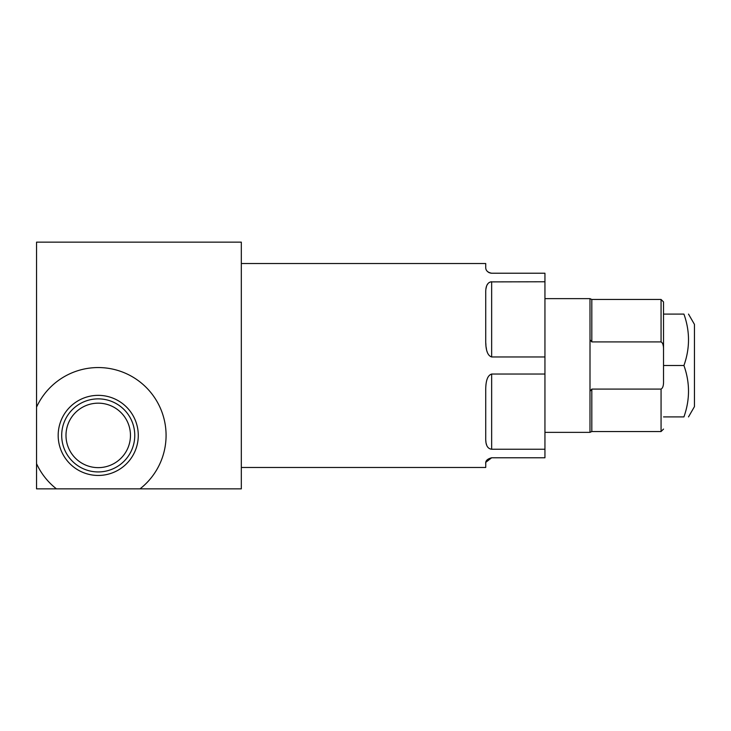 <?xml version="1.0" encoding="UTF-8"?>
<svg xmlns="http://www.w3.org/2000/svg" width="731" height="731" viewBox="0 0 731 731"><rect width="100%" height="100%" fill="white"/><g stroke="black" fill="none" stroke-linecap="round" stroke-linejoin="round"><path stroke-width="1.1" d="M36.55 407.14L36.55 463.664A67.846 67.846 0 0 0 56.442 488.856L241.321 488.856L241.321 242.144L36.55 242.144L36.55 407.14A67.846 67.846 0 0 1 140.279 382.158A67.846 67.846 0 0 1 140.014 488.856M98.228 395.352A40.05 40.05 0 0 0 58.178 435.402A40.05 40.05 0 0 0 98.228 475.452A40.05 40.05 0 0 0 138.278 435.402A40.05 40.05 0 0 0 98.228 395.352M56.442 488.856L36.55 488.856L36.55 463.664M544.942 449.236L491.652 449.236C487.577 448.752 485.603 445.142 485.731 438.426L485.731 390.765C485.603 380.915 487.577 375.341 491.652 374.034L544.942 374.034L544.942 457.77L491.652 457.77L485.905 462.257M487.879 377.324L487.367 378.539M485.804 440.601L485.932 441.981M486.179 443.406L486.682 445.133M485.768 463.043L485.731 467.474L241.321 467.474M485.731 463.692C485.329 460.905 487.303 458.931 491.652 457.77M491.652 356.966L491.652 281.764C487.577 282.248 485.603 285.858 485.731 292.574L485.731 340.235C485.603 350.085 487.577 355.668 491.652 356.966L544.942 356.966L544.942 374.034M490.592 281.892L544.942 281.764L544.942 273.23L491.652 273.23C487.595 272.425 485.622 270.452 485.731 267.308L485.731 263.525L241.321 263.525M487.467 271.503L487.952 271.932M488.673 272.425L489.587 272.855M490.556 273.129L491.652 273.23M489.606 282.267L488.747 282.824M488.043 283.5L486.873 285.373M486.581 286.141L485.987 288.663M485.786 342.93L485.932 345.27M486.106 346.933L486.471 349.19M486.883 350.962L487.367 352.461M544.942 356.966L544.942 281.764M544.942 298.641L589.981 298.641L590.008 339.751L589.981 432.359L544.942 432.359M663.529 350.112L663.529 301.93L661.062 299.463L661.062 341.907C662.843 342.839 663.666 345.571 663.529 350.112L663.529 380.888C663.675 385.383 662.853 388.115 661.062 389.093L591.818 389.093L590.008 391.277M589.981 409.707L589.981 417.547M589.981 423.889L589.981 428.549M590.008 339.751L591.818 341.907L661.062 341.907M663.227 345.809L663.108 345.133M663.529 301.93L663.529 380.888M661.062 299.463L591.818 299.463L589.981 298.641L589.981 302.232M663.529 416.898L683.924 416.898C690.027 416.898 690.027 416.898 683.924 416.898C690.027 416.898 690.027 416.898 683.924 416.898C690.027 399.756 690.027 382.624 683.924 365.5L684.006 365.756M688.511 416.898L694.45 406.619L694.45 324.381L688.511 314.102M663.529 314.102L683.924 314.102C690.027 314.102 690.027 314.102 683.924 314.102C690.027 314.102 690.027 314.102 683.924 314.102C690.027 331.225 690.027 348.358 683.924 365.5L663.529 365.5M98.228 398.87A36.532 36.532 0 0 0 61.696 435.402A36.532 36.532 0 0 0 98.228 471.934A36.532 36.532 0 0 0 134.76 435.402A36.532 36.532 0 0 0 98.228 398.87M98.228 403.165A32.237 32.237 0 0 1 130.465 435.402A32.237 32.237 0 0 1 98.228 467.639A32.237 32.237 0 0 1 65.991 435.402A32.237 32.237 0 0 1 98.228 403.165M491.652 449.236L491.652 374.034M661.062 389.093L661.062 431.537L591.818 431.537L591.818 389.093M591.818 299.463L591.818 341.907M591.818 431.537L589.981 432.359M661.062 431.537L663.529 429.07"/></g></svg>
